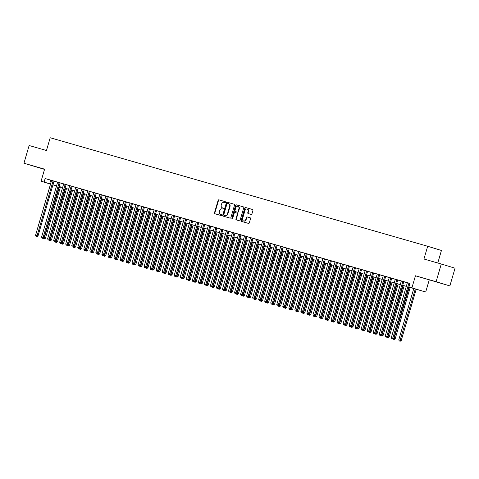 <?xml version="1.0" encoding="UTF-8"?>
<svg xmlns="http://www.w3.org/2000/svg" width="479" height="479" viewBox="0 0 479 479"><rect width="100%" height="100%" fill="white"/><g stroke="black" fill="none" stroke-linecap="round" stroke-linejoin="round"><path stroke-width="0.72" d="M225.483 202.246A0.509 0.431 -73 0 0 225.208 201.641L218.921 199.833A0.724 0.617 -73 0 0 218.125 200.36L214.466 212.88A0.724 0.617 -73 0 0 214.855 213.742L221.142 215.55A0.509 0.431 -73 0 0 221.43 214.58L220.615 214.341A2.317 1.97 -73 0 1 220.585 214.335A2.317 1.97 -73 0 1 219.37 211.574L219.675 210.532A2.317 1.97 -73 0 1 222.22 208.85L223.034 209.083A0.509 0.431 -73 0 0 223.322 208.114A0.509 0.431 -73 0 0 223.322 208.108L222.507 207.874A2.317 1.97 -73 0 1 222.478 207.868A2.317 1.97 -73 0 1 221.262 205.108L221.567 204.06A2.317 1.97 -73 0 1 224.112 202.383L224.926 202.617A0.509 0.431 -73 0 0 225.483 202.246M432.244 280.676L440.674 283.179L432.244 280.676M35.769 166.698L44.2 169.201L35.769 166.698M251.134 214.412A0.724 0.617 -73 0 0 251.93 213.885L252.96 210.371A0.724 0.617 -73 0 0 252.577 209.509L245.583 207.497A0.724 0.617 -73 0 0 244.793 208.024L241.129 220.544A0.724 0.617 -73 0 0 241.512 221.406L248.505 223.418A0.724 0.617 -73 0 0 249.296 222.891L250.541 218.652A0.724 0.617 -73 0 0 250.158 217.783L247.164 216.921A0.724 0.617 -73 0 0 246.368 217.448L245.751 219.556A1.94 1.647 -73 0 1 242.584 218.646L244.997 210.401A1.94 1.647 -73 0 1 248.158 211.311L247.757 212.688A0.724 0.617 -73 0 0 248.14 213.55L251.134 214.412M441.285 264.001L455.05 268.204L449.871 285.915L436.106 281.712L441.285 264.001L423.945 259.019L427.675 246.266L50.193 137.748L46.469 150.502L29.129 145.514L23.95 163.231L44.601 169.165L41.08 181.212L44.098 182.08L45.134 178.535L409.952 283.412L408.916 286.957L425.693 292.022L408.749 287.053M436.106 281.712L415.449 275.778L411.928 287.819M234.548 205.084A0.724 0.617 -73 0 0 234.165 204.216L227.178 202.21A0.724 0.617 -73 0 0 226.381 202.731L222.723 215.251A0.724 0.617 -73 0 0 223.112 216.119L230.094 218.125A0.724 0.617 -73 0 0 230.89 217.598L234.548 205.084M236.381 204.856L243.368 206.862A0.724 0.617 -73 0 0 243.368 206.862A0.724 0.617 -73 0 1 243.757 207.724L240.093 220.244A0.724 0.617 -73 0 1 239.296 220.771L236.309 219.909A0.724 0.617 -73 0 0 236.309 219.909A0.724 0.617 -73 0 1 235.919 219.047L237.404 213.969A0.724 0.617 -73 0 0 237.015 213.101L235.033 212.532A0.724 0.617 -73 0 0 234.237 213.059L232.692 218.346A0.509 0.431 -73 0 1 231.866 218.107L235.584 205.377A0.724 0.617 -73 0 1 236.381 204.856L243.446 206.892M23.95 163.231L44.535 169.392M51.6 180.445L35.56 235.285L37.997 235.997L54.037 181.146L55.091 181.463L51.594 180.457M60.067 182.894L57.624 182.194M63.659 183.912L47.625 238.752L50.061 239.464L66.102 184.613L67.15 184.93L63.653 183.924M72.125 186.361L69.683 185.66M78.155 188.091L74.664 187.073L75.712 187.391L59.683 242.218L62.12 242.931L78.161 188.079M84.184 189.828L81.741 189.127M90.214 191.558L86.723 190.54L87.771 190.858L71.742 245.685L74.179 246.398L90.22 191.546M96.243 193.294L92.752 192.271L93.806 192.594L77.772 247.415L80.209 248.134L96.249 193.276M102.398 195.049L98.782 194.007L99.836 194.324L83.801 249.152L86.238 249.87L102.278 195.013L103.332 195.33L102.398 195.049M105.871 196.043L89.83 250.882L92.267 251.601L108.308 196.743L109.362 197.067L105.865 196.061M111.9 197.779L95.86 252.619L98.303 253.337L114.343 198.48L115.391 198.797L111.894 197.791M117.93 199.509L101.889 254.349L104.332 255.067L120.373 200.21L121.421 200.533L117.924 199.527M123.959 201.246L107.925 256.085L110.362 256.804L126.402 201.946L127.45 202.264L123.953 201.258M132.426 203.695L129.983 202.994M138.455 205.431L134.964 204.407L136.012 204.725L119.984 259.552L122.42 260.271L138.461 205.413M144.484 207.162L140.994 206.144L142.041 206.461L126.013 261.283L128.45 262.001L144.49 207.15M150.514 208.898L147.023 207.874L148.077 208.191L132.042 263.019L134.479 263.737L150.52 208.88M156.549 210.628L153.052 209.61L154.106 209.928L138.072 264.749L140.509 265.468L156.549 210.616M162.579 212.365L159.082 211.341L160.136 211.658L144.101 266.486L146.538 267.204L162.579 212.347M166.171 213.377L150.131 268.216L152.567 268.935L168.614 214.083L169.662 214.4L166.165 213.394M174.637 215.831L172.195 215.125M178.23 216.843L162.195 271.683L164.632 272.401L180.673 217.55L181.721 217.867L178.224 216.861M184.259 218.58L168.225 273.419L170.662 274.138L186.702 219.28L187.75 219.598L184.253 218.592M190.289 220.31L174.254 275.156L176.691 275.868L192.732 221.017L193.779 221.334L190.283 220.328M198.755 222.765L196.312 222.064M204.784 224.495L201.294 223.477L202.348 223.795L186.313 278.622L188.75 279.335L204.79 224.483M210.82 226.232L207.323 225.208L208.377 225.531L192.342 280.353L194.779 281.071L210.82 226.214M216.849 227.962L213.353 226.944L214.406 227.262L198.372 282.089L200.809 282.802L216.849 227.95M222.879 229.698L219.382 228.675L220.436 228.998L204.401 283.819L206.838 284.538L222.879 229.681M229.034 231.453L225.411 230.411L226.465 230.728L210.431 285.556L212.874 286.268L228.914 231.417L229.962 231.734L229.034 231.453M232.501 232.447L216.466 287.286L218.903 288.005L234.944 233.147L235.991 233.471L232.495 232.465M238.53 234.183L222.496 289.023L224.932 289.735L240.973 234.884L242.021 235.201L238.524 234.195M246.996 236.632L244.553 235.931M250.589 237.65L234.554 292.489L236.991 293.208L253.032 238.35L254.086 238.668L250.583 237.662M259.055 240.099L256.618 239.398M265.085 241.829L261.594 240.811L262.648 241.129L246.613 295.956L249.05 296.675L265.091 241.817M271.12 243.566L267.623 242.548L268.677 242.865L252.643 297.687L255.079 298.405L271.12 243.548M277.149 245.302L273.653 244.278L274.707 244.595L258.672 299.423L261.109 300.141L277.149 245.284M283.179 247.032L280.736 246.332M289.208 248.769L285.718 247.745L286.765 248.062L270.737 302.89L273.174 303.608L289.214 248.751M292.801 249.781L276.766 304.62L279.203 305.339L295.244 250.487L296.291 250.804L292.795 249.798M298.83 251.517L282.796 306.356L285.233 307.075L301.273 252.217L302.321 252.535L298.824 251.529M304.86 253.247L288.825 308.087L291.262 308.805L307.302 253.954L308.35 254.271L304.854 253.265M310.889 254.984L294.854 309.823L297.291 310.542L313.332 255.684L314.386 256.002L310.883 254.996M319.355 257.433L316.918 256.732M325.391 259.169L321.894 258.145L322.948 258.462L306.913 313.29L309.35 314.008L325.391 259.151M331.42 260.899L327.923 259.881L328.977 260.199L312.943 315.02L315.38 315.739L331.42 260.887M337.45 262.636L333.953 261.612L335.007 261.929L318.972 316.757L321.409 317.475L337.456 262.618M343.479 264.366L339.988 263.348L341.036 263.666L325.001 318.487L327.444 319.206L343.485 264.354M349.508 266.102L346.018 265.079L347.065 265.402L331.037 320.223L333.474 320.942L349.514 266.084M353.101 267.114L337.066 321.96L339.503 322.672L355.544 267.821L356.592 268.138L353.095 267.132M361.567 269.569L359.124 268.869M365.16 270.587L349.125 325.427L351.562 326.139L367.603 271.288L368.656 271.605L365.154 270.599M371.189 272.317L355.155 327.157L357.591 327.875L373.632 273.018L374.686 273.335L371.189 272.335M377.218 274.054L361.184 328.893L363.621 329.606L379.661 274.754L380.715 275.072L377.218 274.066M385.691 276.503L383.248 275.802M391.72 278.233L388.224 277.215L389.277 277.533L373.243 332.36L375.68 333.073L391.726 278.221M397.75 279.97L395.307 279.269M403.779 281.7L400.288 280.682L401.336 280.999L385.308 335.827L387.745 336.539L403.785 281.688M45.134 178.535L51.582 180.487M54.025 181.194L57.612 182.224M60.055 182.924L63.641 183.954M66.084 184.66L69.677 185.69M72.113 186.391L75.706 187.427M78.149 188.127L81.735 189.157M84.178 189.858L87.765 190.893M90.208 191.594L93.794 192.624M96.237 193.324L99.824 194.36M102.267 195.061L105.853 196.091M108.296 196.791L111.882 197.827M114.325 198.528L117.912 199.557M120.355 200.258L123.947 201.294M126.384 201.994L129.977 203.024M132.42 203.725L136.006 204.761M138.449 205.461L142.035 206.491M144.478 207.191L148.065 208.227M150.508 208.928L154.094 209.958M156.537 210.664L160.124 211.694M162.567 212.395L166.153 213.424M168.596 214.131L172.183 215.161M174.625 215.861L178.218 216.891M180.655 217.598L184.247 218.628M186.69 219.328L190.277 220.358M192.72 221.064L196.306 222.094M198.749 222.795L202.336 223.825M204.778 224.531L208.365 225.561M210.808 226.262L214.394 227.291M216.837 227.998L220.424 229.028M222.867 229.728L226.453 230.764M228.896 231.465L232.489 232.495M234.926 233.195L238.518 234.231M240.955 234.932L244.547 235.961M246.99 236.662L250.577 237.698M253.02 238.398L256.606 239.428M259.049 240.129L262.636 241.165M265.079 241.865L268.665 242.895M271.108 243.595L274.695 244.631M277.137 245.332L280.724 246.362M283.167 247.062L286.753 248.098M289.196 248.799L292.789 249.828M295.226 250.529L298.818 251.565M301.261 252.265L304.848 253.295M307.29 254.002L310.877 255.032M313.32 255.732L316.906 256.762M319.349 257.468L322.936 258.498M325.379 259.199L328.965 260.229M331.408 260.935L334.995 261.965M337.438 262.666L341.024 263.695M343.467 264.402L347.059 265.432M349.496 266.132L353.089 267.162M355.532 267.869L359.118 268.899M361.561 269.599L365.148 270.629M367.591 271.336L371.177 272.365M373.62 273.066L377.207 274.096M379.649 274.802L383.236 275.832M385.679 276.533L389.265 277.569M391.708 278.269L395.295 279.299M397.738 279.999L401.33 281.035M403.767 281.736L407.36 282.766M409.94 283.454L406.318 282.412L407.366 282.736L391.337 337.557L393.774 338.276L409.814 283.418M437.782 262.995L441.44 250.469L427.675 246.266M415.449 275.778L449.871 285.915M429.22 279.981L425.693 292.022M56.54 185.9L52.959 184.84M408.761 287.011L414.497 288.657L408.916 286.957M44.098 182.08L50.546 184.032M52.989 184.732L56.576 185.768M59.019 186.469L62.605 187.499M65.048 188.199L68.641 189.235M71.078 189.935L74.67 190.965M77.113 191.666L80.7 192.702M83.142 193.402L86.729 194.432M89.172 195.133L92.758 196.168M95.201 196.869L98.788 197.899M101.231 198.605L104.817 199.635M107.26 200.336L110.847 201.366M113.289 202.072L116.876 203.102M119.319 203.803L122.911 204.832M125.348 205.539L128.941 206.569M131.384 207.269L134.97 208.299M137.413 209.006L141 210.036M143.443 210.736L147.029 211.766M149.472 212.472L153.058 213.502M155.501 214.203L159.088 215.233M161.531 215.939L165.117 216.969M167.56 217.67L171.147 218.705M173.59 219.406L177.182 220.436M179.619 221.136L183.212 222.172M185.654 222.873L189.241 223.903M191.684 224.603L195.27 225.639M197.713 226.339L201.3 227.369M203.743 228.07L207.329 229.106M209.772 229.806L213.359 230.836M215.801 231.537L219.388 232.572M221.831 233.273L225.417 234.303M227.86 235.003L231.447 236.039M233.89 236.74L237.482 237.77M239.919 238.47L243.512 239.506M245.955 240.207L249.541 241.236M251.984 241.943L255.57 242.973M258.013 243.673L261.6 244.703M264.043 245.41L267.629 246.44M270.072 247.14L273.659 248.17M276.102 248.876L279.688 249.906M282.131 250.607L285.718 251.637M288.16 252.343L291.753 253.373M294.19 254.074L297.782 255.103M300.225 255.81L303.812 256.84M306.255 257.54L309.841 258.57M312.284 259.277L315.871 260.307M318.313 261.007L321.9 262.037M324.343 262.743L327.929 263.773M330.372 264.474L333.959 265.51M336.402 266.21L339.988 267.24M342.431 267.941L346.024 268.976M348.461 269.677L352.053 270.707M354.496 271.407L358.082 272.443M360.525 273.144L364.112 274.174M366.555 274.874L370.141 275.91M372.584 276.611L376.171 277.64M378.614 278.341L382.2 279.377M384.643 280.077L388.229 281.107M390.672 281.808L394.259 282.844M396.702 283.544L400.294 284.574M402.731 285.274L406.324 286.31M50.529 184.098L41.08 181.212M52.971 184.786L56.546 185.882M406.312 286.352L402.719 285.322M400.276 284.616L396.69 283.586M394.247 282.885L390.66 281.856M388.218 281.149L384.631 280.119M382.188 279.419L378.602 278.389M376.159 277.682L372.572 276.652M370.129 275.952L366.543 274.922M364.1 274.216L360.513 273.186M358.07 272.485L354.478 271.449M352.041 270.749L348.449 269.719M346.006 269.018L342.419 267.983M339.976 267.282L336.39 266.252M333.947 265.552L330.36 264.516M327.917 263.815L324.331 262.785M321.888 262.085L318.301 261.049M315.859 260.348L312.272 259.319M309.829 258.618L306.243 257.582M303.8 256.882L300.207 255.852M297.77 255.151L294.178 254.115M291.735 253.415L288.148 252.385M285.706 251.685L282.119 250.649M279.676 249.948L276.09 248.918M273.647 248.212L270.06 247.182M267.617 246.481L264.031 245.452M261.588 244.745L258.001 243.715M255.558 243.015L251.972 241.985M249.529 241.278L245.937 240.248M243.5 239.548L239.907 238.518M237.47 237.812L233.878 236.782M231.435 236.081L227.848 235.051M225.405 234.345L221.819 233.315M219.376 232.614L215.789 231.585M213.347 230.878L209.76 229.848M207.317 229.148L203.731 228.118M201.288 227.411L197.701 226.381M195.258 225.681L191.672 224.645M189.229 223.944L185.636 222.915M183.2 222.214L179.607 221.178M177.164 220.478L173.578 219.448M171.135 218.747L167.548 217.711M165.105 217.011L161.519 215.981M159.076 215.281L155.489 214.245M153.046 213.544L149.46 212.514M147.017 211.814L143.431 210.778M140.988 210.077L137.401 209.048M134.958 208.347L131.366 207.311M128.929 206.611L125.336 205.581M122.893 204.88L119.307 203.844M116.864 203.144L113.278 202.114M110.835 201.408L107.248 200.378M104.805 199.677L101.219 198.647M98.776 197.941L95.189 196.911M92.746 196.21L89.16 195.181M86.717 194.474L83.13 193.444M80.688 192.744L77.095 191.714M74.658 191.007L71.066 189.977M68.623 189.277L65.036 188.247M62.593 187.54L59.007 186.511M56.564 185.81L52.977 184.78M50.714 180.242L49.678 183.78M222.825 207.976A2.317 1.97 -73 0 0 222.849 207.982A2.317 1.97 -73 0 0 222.879 207.988L222.507 207.874M223.382 208.137L222.879 207.988M220.933 214.442A2.317 1.97 -73 0 0 220.957 214.448A2.317 1.97 -73 0 0 220.987 214.454L220.615 214.341M221.49 214.604L220.987 214.454M225.274 201.665L219.292 199.947A0.724 0.617 -73 0 0 218.496 200.473L214.837 212.993A0.724 0.617 -73 0 0 215.149 213.826M234.237 204.246L227.549 202.324A0.724 0.617 -73 0 0 226.753 202.845L223.094 215.364A0.724 0.617 -73 0 0 223.406 216.203M227.543 203.365A0.509 0.431 -73 0 0 226.986 203.737L223.777 214.724A0.509 0.431 -73 0 0 224.046 215.328L224.902 215.58A2.317 1.97 -73 0 0 227.447 213.897L229.645 206.383A2.317 1.97 -73 0 0 228.429 203.623A2.317 1.97 -73 0 0 228.405 203.617L227.543 203.365M224.406 215.442A0.509 0.431 -73 0 0 224.417 215.442L225.28 215.694A2.317 1.97 -73 0 0 227.824 214.011L227.447 213.897M228.453 203.629L228.776 203.731A2.317 1.97 -73 0 1 228.8 203.737A2.317 1.97 -73 0 1 230.016 206.497L227.824 214.011M237.033 213.107L237.392 213.215A0.724 0.617 -73 0 0 237.392 213.215A0.724 0.617 -73 0 1 237.776 214.083L236.291 219.16A0.724 0.617 -73 0 0 236.608 219.999M236.752 204.964A0.724 0.617 -73 0 0 235.961 205.491L232.237 218.22A0.509 0.431 -73 0 0 232.333 218.717M238.949 208.7A1.94 1.647 -73 0 0 235.782 207.79L234.932 210.694A0.724 0.617 -73 0 0 235.321 211.562L237.303 212.131A0.724 0.617 -73 0 0 238.099 211.604L238.949 208.7L239.32 208.814A1.94 1.647 -73 0 0 238.111 206.461M239.32 208.814L238.47 211.718A0.724 0.617 -73 0 1 237.674 212.245L235.692 211.676M247.326 209.072A1.94 1.647 -73 0 1 248.535 211.425L248.134 212.802A0.724 0.617 -73 0 0 248.445 213.634M243.793 220.993A1.94 1.647 -73 0 0 246.122 219.669L245.751 219.556M250.23 217.813L247.535 217.035A0.724 0.617 -73 0 0 246.739 217.562L246.122 219.669M252.649 209.539L245.961 207.611A0.724 0.617 -73 0 0 245.164 208.137L241.5 220.657A0.724 0.617 -73 0 0 241.811 221.496M43.912 237.818L45.439 238.273L60.456 186.93M44.068 238.865L43.463 238.692L44.439 238.979L44.068 238.865L59.522 186.66M43.463 238.692L43.29 238.255M45.439 238.273L44.439 238.979M53.103 180.876L37.069 235.716L36.626 236.59L36.021 236.416L36.626 236.59M36.997 236.704L37.997 235.997M35.56 235.285L36.021 236.416M49.942 239.548L51.469 240.003L66.485 188.66M50.097 240.596L49.493 240.422L50.469 240.709L50.097 240.596L65.551 188.391M49.493 240.422L49.319 239.991M51.469 240.003L50.469 240.709M55.971 241.284L57.498 241.739L72.515 190.397M56.127 242.332L55.522 242.158L56.498 242.446L56.127 242.332L71.581 190.127M55.522 242.158L55.348 241.721M57.498 241.739L56.498 242.446M62.001 243.015L63.533 243.47L78.544 192.127M62.156 244.062L61.557 243.889L62.527 244.176L62.156 244.062L77.61 191.857M61.557 243.889L61.378 243.458M63.533 243.47L62.527 244.176M68.03 244.751L69.563 245.206L84.573 193.863M68.186 245.799L67.587 245.625L68.557 245.913L68.186 245.799L83.639 193.594M67.587 245.625L67.407 245.188M69.563 245.206L68.557 245.913M59.133 182.607L43.098 237.446L41.589 237.015L57.63 182.176M60.073 182.876L44.032 237.734L43.098 237.446L42.655 238.326L42.056 238.153L42.655 238.326M43.026 238.44L44.032 237.734M41.589 237.015L42.056 238.153M65.168 184.343L49.127 239.183L48.684 240.057L48.086 239.883L48.684 240.057M49.062 240.171L50.061 239.464M47.625 238.752L48.086 239.883M71.197 186.074L55.157 240.913L53.654 240.482L69.689 185.642M72.131 186.343L56.091 241.2L55.157 240.913L54.714 241.793L54.115 241.62L54.714 241.793M55.091 241.907L56.091 241.2M53.654 240.482L54.115 241.62M77.227 187.81L61.192 242.649L60.749 243.524L60.144 243.35L60.749 243.524M61.12 243.637L62.12 242.931M59.683 242.218L60.144 243.35M74.065 246.481L75.592 246.936L90.603 195.594M74.215 247.529L73.616 247.356L74.592 247.643L74.215 247.529L89.669 195.324M73.616 247.356L73.437 246.924M75.592 246.936L74.592 247.643M83.256 189.54L67.222 244.386L65.713 243.949L81.747 189.109M84.19 189.81L68.15 244.667L67.222 244.386L66.779 245.26L66.174 245.086L66.779 245.26M67.15 245.374L68.15 244.667M65.713 243.949L66.174 245.086M80.095 248.218L81.622 248.673L96.632 197.33M80.25 249.266L79.646 249.092L80.622 249.379L80.25 249.266L95.698 197.061M79.646 249.092L79.466 248.655M81.622 248.673L80.622 249.379M89.286 191.277L73.251 246.116L72.808 246.99L72.203 246.817L72.808 246.99M73.179 247.104L74.179 246.398M71.742 245.685L72.203 246.817M86.124 249.948L87.651 250.403L102.668 199.06M86.28 250.996L85.675 250.822L86.651 251.11L86.28 250.996L101.728 198.791M85.675 250.822L85.496 250.391M87.651 250.403L86.651 251.11M95.315 193.013L79.28 247.853L78.837 248.727L78.233 248.553L78.837 248.727M79.209 248.841L80.209 248.134M77.772 247.415L78.233 248.553M92.154 251.685L93.68 252.14L108.697 200.797M92.309 252.732L91.705 252.559L92.681 252.846L92.309 252.732L107.763 200.527M91.705 252.559L91.531 252.122M93.68 252.14L92.681 252.846M101.344 194.743L85.31 249.583L84.867 250.457L84.262 250.283L84.867 250.457M85.238 250.571L86.238 249.87M83.801 249.152L84.262 250.283M98.183 253.415L99.71 253.876L114.726 202.527M98.339 254.463L97.734 254.289L98.71 254.577L98.339 254.463L113.792 202.258M97.734 254.289L97.56 253.858M99.71 253.876L98.71 254.577M107.374 196.48L91.339 251.319L90.896 252.194L90.292 252.02L90.896 252.194M91.267 252.307L92.267 251.601M89.83 250.882L90.292 252.02M104.212 255.151L105.739 255.606L120.756 204.264M104.368 256.199L103.763 256.026L104.739 256.313L104.368 256.199L119.822 203.994M103.763 256.026L103.59 255.588M105.739 255.606L104.739 256.313M113.403 198.21L97.369 253.05L96.926 253.924L96.327 253.756L96.926 253.924M97.297 254.038L98.303 253.337M95.86 252.619L96.327 253.756M110.242 256.882L111.769 257.343L126.785 205.994M110.398 257.93L109.793 257.762L110.769 258.043L110.398 257.93L125.851 205.725M109.793 257.762L109.619 257.325M111.769 257.343L110.769 258.043M119.439 199.947L103.398 254.786L102.955 255.66L102.356 255.487L102.955 255.66M103.326 255.774L104.332 255.067M101.889 254.349L102.356 255.487M116.271 258.618L117.798 259.073L132.815 207.73M116.427 259.666L115.828 259.492L116.798 259.78L116.427 259.666L131.881 207.461M115.828 259.492L115.649 259.055M117.798 259.073L116.798 259.78M125.468 201.677L109.428 256.516L108.984 257.397L108.386 257.223L108.984 257.397M109.362 257.504L110.362 256.804M107.925 256.085L108.386 257.223M122.301 260.348L123.833 260.81L138.844 209.461M122.456 261.402L121.858 261.229L122.828 261.51L122.456 261.402L137.91 209.191M121.858 261.229L121.678 260.792M123.833 260.81L122.828 261.51M128.33 262.085L129.863 262.54L144.874 211.197M128.486 263.133L127.887 262.959L128.863 263.246L128.486 263.133L143.94 210.928M127.887 262.959L127.707 262.528M129.863 262.54L128.863 263.246M134.365 263.815L135.892 264.276L150.903 212.927M134.521 264.869L133.916 264.695L134.892 264.983L134.521 264.869L149.969 212.658M133.916 264.695L133.737 264.258M135.892 264.276L134.892 264.983M140.395 265.552L141.922 266.007L156.938 214.664M140.551 266.599L139.946 266.426L140.922 266.713L140.551 266.599L155.998 214.394M139.946 266.426L139.766 265.995M141.922 266.007L140.922 266.713M146.424 267.288L147.951 267.743L162.968 216.394M146.58 268.336L145.975 268.162L146.951 268.45L146.58 268.336L162.034 216.125M145.975 268.162L145.802 267.725M147.951 267.743L146.951 268.45M152.454 269.018L153.981 269.473L168.997 218.131M152.609 270.066L152.005 269.893L152.981 270.18L152.609 270.066L168.063 217.861M152.005 269.893L151.831 269.461M153.981 269.473L152.981 270.18M158.483 270.755L160.01 271.21L175.027 219.861M158.639 271.803L158.034 271.629L159.01 271.916L158.639 271.803L174.093 219.598M158.034 271.629L157.86 271.192M160.01 271.21L159.01 271.916M164.513 272.485L166.039 272.94L181.056 221.597M164.668 273.533L164.063 273.359L165.039 273.647L164.668 273.533L180.122 221.328M164.063 273.359L163.89 272.928M166.039 272.94L165.039 273.647M170.542 274.222L172.069 274.677L187.085 223.328M170.698 275.269L170.093 275.096L171.069 275.383L170.698 275.269L186.151 223.064M170.093 275.096L169.919 274.659M172.069 274.677L171.069 275.383M176.571 275.952L178.104 276.407L193.115 225.064M176.727 277L176.128 276.826L177.098 277.113L176.727 277L192.181 224.795M176.128 276.826L175.949 276.395M178.104 276.407L177.098 277.113M182.601 277.688L184.134 278.143L199.144 226.795M182.756 278.736L182.158 278.562L183.134 278.85L182.756 278.736L198.21 226.531M182.158 278.562L181.978 278.125M184.134 278.143L183.134 278.85M188.636 279.419L190.163 279.874L205.174 228.531M188.792 280.466L188.187 280.293L189.163 280.58L188.792 280.466L204.24 228.261M188.187 280.293L188.007 279.862M190.163 279.874L189.163 280.58M194.666 281.155L196.192 281.61L211.203 230.267M194.821 282.203L194.217 282.029L195.192 282.317L194.821 282.203L210.269 229.998M194.217 282.029L194.037 281.592M196.192 281.61L195.192 282.317M200.695 282.885L202.222 283.34L217.238 231.998M200.851 283.933L200.246 283.76L201.222 284.047L200.851 283.933L216.298 231.728M200.246 283.76L200.072 283.329M202.222 283.34L201.222 284.047M206.724 284.622L208.251 285.077L223.268 233.734M206.88 285.67L206.275 285.496L207.251 285.783L206.88 285.67L222.334 233.465M206.275 285.496L206.102 285.059M208.251 285.077L207.251 285.783M212.754 286.352L214.281 286.807L229.297 235.464M212.91 287.4L212.305 287.226L213.281 287.514L212.91 287.4L228.363 235.195M212.305 287.226L212.131 286.795M214.281 286.807L213.281 287.514M218.783 288.089L220.31 288.544L235.327 237.201M218.939 289.136L218.334 288.963L219.31 289.25L218.939 289.136L234.393 236.931M218.334 288.963L218.161 288.526M220.31 288.544L219.31 289.25M224.813 289.819L226.339 290.274L241.356 238.931M224.968 290.867L224.364 290.693L225.34 290.981L224.968 290.867L240.422 238.662M224.364 290.693L224.19 290.262M226.339 290.274L225.34 290.981M230.842 291.555L232.375 292.01L247.386 240.668M230.998 292.603L230.399 292.429L231.369 292.717L230.998 292.603L246.451 240.398M230.399 292.429L230.219 291.992M232.375 292.01L231.369 292.717M236.871 293.286L238.404 293.741L253.415 242.398M237.027 294.334L236.428 294.16L237.404 294.447L237.027 294.334L252.481 242.129M236.428 294.16L236.249 293.729M238.404 293.741L237.404 294.447M242.907 295.022L244.434 295.477L259.444 244.134M243.057 296.07L242.458 295.896L243.434 296.184L243.057 296.07L258.51 243.865M242.458 295.896L242.278 295.459M244.434 295.477L243.434 296.184M248.936 296.752L250.463 297.208L265.474 245.865M249.092 297.8L248.487 297.627L249.463 297.914L249.092 297.8L264.54 245.595M248.487 297.627L248.308 297.196M250.463 297.208L249.463 297.914M254.966 298.489L256.493 298.944L271.509 247.601M255.121 299.537L254.517 299.363L255.493 299.65L255.121 299.537L270.569 247.332M254.517 299.363L254.337 298.926M256.493 298.944L255.493 299.65M260.995 300.219L262.522 300.68L277.539 249.331M261.151 301.267L260.546 301.093L261.522 301.381L261.151 301.267L276.605 249.062M260.546 301.093L260.372 300.662M262.522 300.68L261.522 301.381M267.025 301.956L268.551 302.411L283.568 251.068M267.18 303.003L266.575 302.83L267.551 303.117L267.18 303.003L282.634 250.798M266.575 302.83L266.402 302.393M268.551 302.411L267.551 303.117M273.054 303.686L274.581 304.147L289.597 252.798M273.21 304.734L272.605 304.566L273.581 304.848L273.21 304.734L288.663 252.529M272.605 304.566L272.431 304.129M274.581 304.147L273.581 304.848M279.083 305.422L280.61 305.877L295.627 254.535M279.239 306.47L278.634 306.297L279.61 306.584L279.239 306.47L294.693 254.265M278.634 306.297L278.461 305.859M280.61 305.877L279.61 306.584M285.113 307.153L286.64 307.614L301.656 256.265M285.268 308.207L284.67 308.033L285.64 308.314L285.268 308.207L300.722 255.996M284.67 308.033L284.49 307.596M286.64 307.614L285.64 308.314M291.142 308.889L292.675 309.344L307.686 258.001M291.298 309.937L290.699 309.763L291.669 310.051L291.298 309.937L306.752 257.732M290.699 309.763L290.519 309.332M292.675 309.344L291.669 310.051M297.172 310.626L298.704 311.081L313.715 259.732M297.327 311.673L296.729 311.5L297.704 311.787L297.327 311.673L312.781 259.462M296.729 311.5L296.549 311.063M298.704 311.081L297.704 311.787M303.207 312.356L304.734 312.811L319.744 261.468M303.363 313.404L302.758 313.23L303.734 313.517L303.363 313.404L318.81 261.199M302.758 313.23L302.578 312.799M304.734 312.811L303.734 313.517M309.236 314.092L310.763 314.547L325.78 263.199M309.392 315.14L308.787 314.966L309.763 315.254L309.392 315.14L324.84 262.929M308.787 314.966L308.608 314.529M310.763 314.547L309.763 315.254M315.266 315.823L316.793 316.278L331.809 264.935M315.421 316.87L314.817 316.697L315.793 316.984L315.421 316.87L330.875 264.665M314.817 316.697L314.643 316.266M316.793 316.278L315.793 316.984M321.295 317.559L322.822 318.014L337.839 266.665M321.451 318.607L320.846 318.433L321.822 318.721L321.451 318.607L336.905 266.402M320.846 318.433L320.673 317.996M322.822 318.014L321.822 318.721M327.325 319.289L328.851 319.744L343.868 268.402M327.48 320.337L326.876 320.164L327.852 320.451L327.48 320.337L342.934 268.132M326.876 320.164L326.702 319.733M328.851 319.744L327.852 320.451M333.354 321.026L334.881 321.481L349.898 270.132M333.51 322.074L332.905 321.9L333.881 322.187L333.51 322.074L348.963 269.869M332.905 321.9L332.731 321.463M334.881 321.481L333.881 322.187M339.383 322.756L340.91 323.211L355.927 271.868M339.539 323.804L338.934 323.63L339.91 323.918L339.539 323.804L354.993 271.599M338.934 323.63L338.761 323.199M340.91 323.211L339.91 323.918M131.497 203.413L115.457 258.253L113.954 257.816L129.989 202.976M132.432 203.683L116.391 258.534L115.457 258.253L115.02 259.127L114.415 258.953L115.02 259.127M115.391 259.241L116.391 258.534M113.954 257.816L114.415 258.953M137.527 205.144L121.492 259.983L121.049 260.863L120.445 260.69L121.049 260.863M121.421 260.977L122.42 260.271M119.984 259.552L120.445 260.69M143.556 206.88L127.522 261.72L127.079 262.594L126.474 262.42L127.079 262.594M127.45 262.708L128.45 262.001M126.013 261.283L126.474 262.42M149.586 208.61L133.551 263.45L133.108 264.33L132.503 264.157L133.108 264.33M133.479 264.444L134.479 263.737M132.042 263.019L132.503 264.157M155.615 210.347L139.581 265.186L139.138 266.061L138.533 265.887L139.138 266.061M139.509 266.174L140.509 265.468M138.072 264.749L138.533 265.887M161.645 212.077L145.61 266.917L145.167 267.797L144.562 267.623L145.167 267.797M145.538 267.911L146.538 267.204M144.101 266.486L144.562 267.623M167.674 213.814L151.639 268.653L151.196 269.527L150.598 269.354L151.196 269.527M151.568 269.641L152.567 268.935M150.131 268.216L150.598 269.354M173.709 215.544L157.669 270.384L156.16 269.952L172.201 215.113M174.643 215.813L158.603 270.671L157.669 270.384L157.226 271.264L156.627 271.09L157.226 271.264M157.597 271.377L158.603 270.671M156.16 269.952L156.627 271.09M179.739 217.28L163.698 272.12L163.255 272.994L162.656 272.82L163.255 272.994M163.632 273.108L164.632 272.401M162.195 271.683L162.656 272.82M185.768 219.011L169.728 273.85L169.291 274.73L168.686 274.557L169.291 274.73M169.662 274.844L170.662 274.138M168.225 273.419L168.686 274.557M191.798 220.747L175.763 275.587L175.32 276.461L174.715 276.287L175.32 276.461M175.691 276.575L176.691 275.868M174.254 275.156L174.715 276.287M197.827 222.478L181.792 277.317L180.284 276.886L196.318 222.046M198.761 222.747L182.721 277.604L181.792 277.317L181.349 278.197L180.745 278.024L181.349 278.197M181.721 278.311L182.721 277.604M180.284 276.886L180.745 278.024M203.856 224.214L187.822 279.053L187.379 279.928L186.774 279.754L187.379 279.928M187.75 280.041L188.75 279.335M186.313 278.622L186.774 279.754M209.886 225.944L193.851 280.784L193.408 281.664L192.803 281.49L193.408 281.664M193.779 281.778L194.779 281.071M192.342 280.353L192.803 281.49M215.915 227.681L199.881 282.52L199.438 283.394L198.833 283.221L199.438 283.394M199.809 283.508L200.809 282.802M198.372 282.089L198.833 283.221M221.945 229.411L205.91 284.251L205.467 285.131L204.862 284.957L205.467 285.131M205.838 285.245L206.838 284.538M204.401 283.819L204.862 284.957M227.98 231.147L211.94 285.987L211.496 286.861L210.898 286.687L211.496 286.861M211.868 286.975L212.874 286.268M210.431 285.556L210.898 286.687M234.009 232.878L217.969 287.723L217.526 288.598L216.927 288.424L217.526 288.598M217.903 288.711L218.903 288.005M216.466 287.286L216.927 288.424M240.039 234.614L223.998 289.454L223.561 290.328L222.957 290.154L223.561 290.328M223.933 290.442L224.932 289.735M222.496 289.023L222.957 290.154M246.068 236.351L230.034 291.19L228.525 290.753L244.559 235.913M247.002 236.614L230.962 291.471L230.034 291.19L229.591 292.064L228.986 291.891L229.591 292.064M229.962 292.178L230.962 291.471M228.525 290.753L228.986 291.891M252.098 238.081L236.063 292.92L235.62 293.795L235.015 293.621L235.62 293.795M235.991 293.908L236.991 293.208M234.554 292.489L235.015 293.621M258.127 239.817L242.093 294.657L240.584 294.22L256.618 239.38M259.061 240.081L243.021 294.938L242.093 294.657L241.65 295.531L241.045 295.357L241.65 295.531M242.021 295.645L243.021 294.938M240.584 294.22L241.045 295.357M264.157 241.548L248.122 296.387L247.679 297.261L247.074 297.094L247.679 297.261M248.05 297.375L249.05 296.675M246.613 295.956L247.074 297.094M270.186 243.284L254.151 298.124L253.708 298.998L253.104 298.824L253.708 298.998M254.08 299.112L255.079 298.405M252.643 297.687L253.104 298.824M276.215 245.014L260.181 299.854L259.738 300.728L259.133 300.561L259.738 300.728M260.109 300.842L261.109 300.141M258.672 299.423L259.133 300.561M282.245 246.751L266.21 301.59L264.701 301.153L280.742 246.314M283.185 247.014L267.144 301.872L266.21 301.59L265.767 302.465L265.168 302.291L265.767 302.465M266.138 302.578L267.144 301.872M264.701 301.153L265.168 302.291M288.28 248.481L272.24 303.321L271.797 304.201L271.198 304.027L271.797 304.201M272.174 304.315L273.174 303.608M270.737 302.89L271.198 304.027M294.31 250.218L278.269 305.057L277.826 305.931L277.227 305.758L277.826 305.931M278.203 306.045L279.203 305.339M276.766 304.62L277.227 305.758M300.339 251.948L284.304 306.788L283.861 307.668L283.257 307.494L283.861 307.668M284.233 307.781L285.233 307.075M282.796 306.356L283.257 307.494M306.368 253.684L290.334 308.524L289.891 309.398L289.286 309.224L289.891 309.398M290.262 309.512L291.262 308.805M288.825 308.087L289.286 309.224M312.398 255.415L296.363 310.254L295.92 311.134L295.315 310.961L295.92 311.134M296.291 311.248L297.291 310.542M294.854 309.823L295.315 310.961M318.427 257.151L302.393 311.991L300.884 311.554L316.918 256.714M319.361 257.421L303.321 312.272L302.393 311.991L301.95 312.865L301.345 312.691L301.95 312.865M302.321 312.979L303.321 312.272M300.884 311.554L301.345 312.691M324.457 258.882L308.422 313.721L307.979 314.601L307.374 314.428L307.979 314.601M308.35 314.715L309.35 314.008M306.913 313.29L307.374 314.428M330.486 260.618L314.452 315.457L314.008 316.332L313.404 316.158L314.008 316.332M314.38 316.445L315.38 315.739M312.943 315.02L313.404 316.158M336.515 262.348L320.481 317.188L320.038 318.068L319.439 317.894L320.038 318.068M320.409 318.182L321.409 317.475M318.972 316.757L319.439 317.894M342.551 264.085L326.51 318.924L326.067 319.798L325.469 319.625L326.067 319.798M326.439 319.912L327.444 319.206M325.001 318.487L325.469 319.625M348.58 265.815L332.54 320.655L332.097 321.535L331.498 321.361L332.097 321.535M332.474 321.649L333.474 320.942M331.037 320.223L331.498 321.361M345.413 324.493L346.946 324.948L361.956 273.599M345.569 325.54L344.97 325.367L345.94 325.654L345.569 325.54L361.022 273.335M344.97 325.367L344.79 324.93M346.946 324.948L345.94 325.654M354.61 267.551L338.569 322.391L338.132 323.265L337.527 323.091L338.132 323.265M338.503 323.379L339.503 322.672M337.066 321.96L337.527 323.091M351.442 326.223L352.975 326.678L367.986 275.335M351.598 327.271L350.999 327.097L351.975 327.385L351.598 327.271L367.052 275.066M350.999 327.097L350.82 326.666M352.975 326.678L351.975 327.385M360.639 269.282L344.605 324.121L343.096 323.69L359.13 268.851M361.573 269.551L345.533 324.409L344.605 324.121L344.161 325.001L343.557 324.828L344.161 325.001M344.533 325.115L345.533 324.409M343.096 323.69L343.557 324.828M357.478 327.959L359.005 328.414L374.015 277.072M357.633 329.007L357.029 328.834L358.005 329.121L357.633 329.007L373.081 276.802M357.029 328.834L356.849 328.396M359.005 328.414L358.005 329.121M366.669 271.018L350.634 325.858L350.191 326.732L349.586 326.558L350.191 326.732M350.562 326.846L351.562 326.139M349.125 325.427L349.586 326.558M363.507 329.69L365.034 330.145L380.045 278.802M363.663 330.738L363.058 330.564L364.034 330.851L363.663 330.738L379.111 278.533M363.058 330.564L362.878 330.133M365.034 330.145L364.034 330.851M372.698 272.749L356.663 327.588L356.22 328.468L355.616 328.295L356.22 328.468M356.592 328.582L357.591 327.875M355.155 327.157L355.616 328.295M369.537 331.426L371.063 331.881L386.08 280.538M369.692 332.474L369.087 332.3L370.063 332.588L369.692 332.474L385.146 280.269M369.087 332.3L368.914 331.863M371.063 331.881L370.063 332.588M378.727 274.485L362.693 329.324L362.25 330.199L361.645 330.025L362.25 330.199M362.621 330.312L363.621 329.606M361.184 328.893L361.645 330.025M375.566 333.156L377.093 333.612L392.109 282.269M375.722 334.204L375.117 334.031L376.093 334.318L375.722 334.204L391.175 281.999M375.117 334.031L374.943 333.6M377.093 333.612L376.093 334.318M384.757 276.215L368.722 331.055L367.213 330.624L383.254 275.784M385.691 276.485L369.65 331.342L368.722 331.055L368.279 331.935L367.674 331.761L368.279 331.935M368.65 332.049L369.65 331.342M367.213 330.624L367.674 331.761M381.595 334.893L383.122 335.348L398.139 284.005M381.751 335.941L381.146 335.767L382.122 336.054L381.751 335.941L397.205 283.736M381.146 335.767L380.973 335.33M383.122 335.348L382.122 336.054M390.786 277.952L374.752 332.791L374.309 333.665L373.704 333.492L374.309 333.665M374.68 333.779L375.68 333.073M373.243 332.36L373.704 333.492M387.625 336.623L389.152 337.078L404.168 285.735M387.78 337.671L387.176 337.497L388.152 337.785L387.78 337.671L403.234 285.466M387.176 337.497L387.002 337.066M389.152 337.078L388.152 337.785M396.822 279.682L380.781 334.528L379.272 334.091L395.313 279.251M397.756 279.952L381.715 334.809L380.781 334.528L380.338 335.402L379.739 335.228L380.338 335.402M380.709 335.516L381.715 334.809M379.272 334.091L379.739 335.228M393.654 338.36L395.181 338.815L410.198 287.472M393.81 339.407L393.205 339.234L394.181 339.521L393.81 339.407L409.264 287.202M393.205 339.234L393.031 338.797M395.181 338.815L394.181 339.521M402.851 281.418L386.81 336.258L386.367 337.132L385.769 336.959L386.367 337.132M386.745 337.246L387.745 336.539M385.308 335.827L385.769 336.959M413.784 288.502L398.773 339.833L401.216 340.545L416.227 289.202M399.839 341.138L399.241 340.964L400.21 341.252L399.839 341.138L415.293 288.933M399.241 340.964L398.773 339.833M401.216 340.545L400.21 341.252M408.88 283.155L392.84 337.994L392.403 338.869L391.798 338.695L392.403 338.869M392.774 338.982L393.774 338.276M391.337 337.557L391.798 338.695M214.837 212.993L214.466 212.88M218.496 200.473L218.125 200.36M219.292 199.947L218.921 199.833M223.094 215.364L222.723 215.251M226.753 202.845L226.381 202.731M227.549 202.324L227.178 202.21M225.28 215.694L224.902 215.58M230.016 206.497L229.645 206.383M236.291 219.16L235.919 219.047M237.776 214.083L237.404 213.969M232.237 218.22L231.866 218.107M235.961 205.491L235.584 205.377M237.674 212.245L237.303 212.131M238.47 211.718L238.099 211.604M248.134 212.802L247.757 212.688M248.535 211.425L248.158 211.311M246.739 217.562L246.368 217.448M247.535 217.035L247.164 216.921M241.5 220.657L241.129 220.544M245.164 208.137L244.793 208.024M245.961 207.611L245.583 207.497M222.849 207.982L222.478 207.868M220.957 214.448L220.585 214.335M228.8 203.737L228.429 203.623M237.398 213.221L237.027 213.107M238.303 206.503L237.931 206.389M247.517 209.113L247.146 209.006M243.973 221.064L243.601 220.951"/></g></svg>
